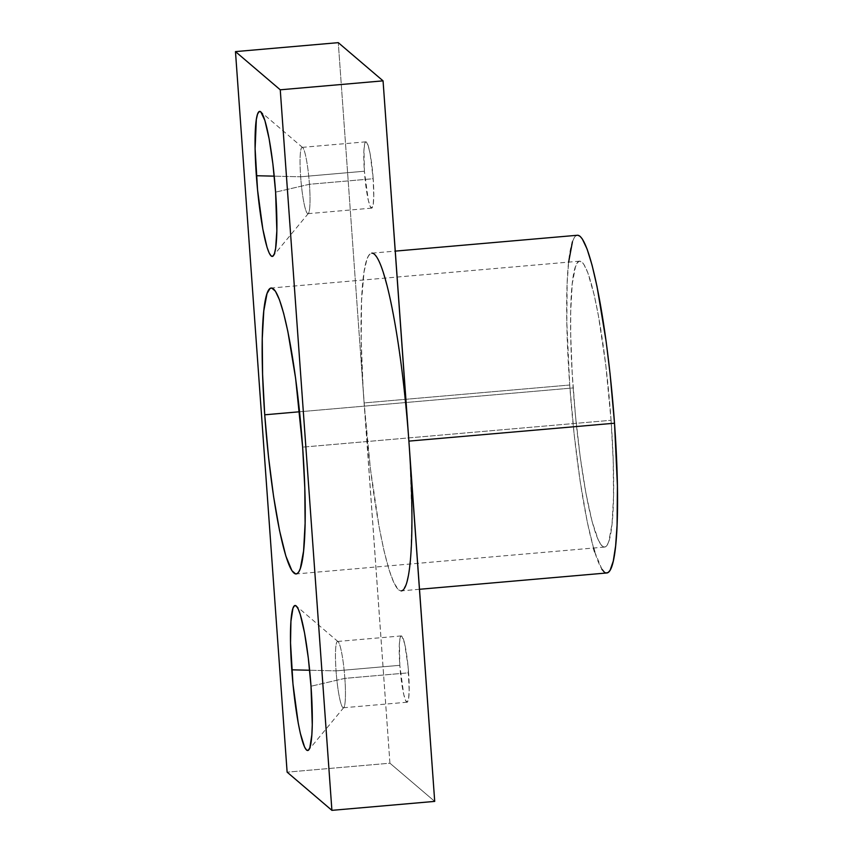 <?xml version="1.0" encoding="UTF-8"?>
<svg xmlns="http://www.w3.org/2000/svg" width="853" height="853" viewBox="0 0 853 853"><rect width="100%" height="100%" fill="white"/><g stroke="black" fill="none" stroke-linecap="round" stroke-linejoin="round"><path stroke-width="0.64" stroke-dasharray="4.26 3.2" d="M309.436 184.28A33.278 4.084 -95 0 0 302.687 147.59A33.278 4.084 -95 0 0 300.651 176.784L274.229 176.155L300.651 176.784A33.278 4.084 85 0 1 302.154 147.377A33.278 4.084 85 0 1 309.436 184.28L373.188 178.725A33.278 4.084 -95 0 0 365.894 141.833A33.278 4.084 -95 0 0 364.391 171.229L300.651 176.784L364.391 171.229L364.007 149.04L364.924 143.112L365.617 141.939L366.427 142.035L368.283 145.98L370.223 154.34L373.188 178.725L373.753 196.393L373.188 204.453L371.961 208.015L370.245 206.554L368.304 200.284L364.391 171.229A33.278 4.084 -95 0 0 371.673 208.132A33.278 4.084 -95 0 0 373.188 178.725L309.436 184.28A33.278 4.084 85 0 1 307.933 213.676A33.278 4.084 85 0 1 300.651 176.784A33.278 4.084 -95 0 0 308.413 213.378A33.278 4.084 -95 0 0 309.436 184.28L275.594 192.138L309.436 184.28M344.857 678.37A33.278 4.084 -95 0 0 338.097 641.68A33.278 4.084 -95 0 0 336.061 670.874L309.65 670.245L336.061 670.874A33.278 4.084 85 0 1 337.575 641.467A33.278 4.084 85 0 1 344.857 678.37L408.598 672.814A33.278 4.084 -95 0 0 401.315 635.922A33.278 4.084 -95 0 0 399.812 665.319L336.061 670.874L399.812 665.319L399.428 643.13L400.334 637.202L401.027 636.029L401.838 636.125L404.685 643.759L408.054 666.321L409.173 690.482L408.608 698.543L407.371 702.104L405.665 700.644L403.725 694.374L399.812 665.319A33.278 4.084 -95 0 0 407.094 702.222A33.278 4.084 -95 0 0 408.598 672.814L344.857 678.37A33.278 4.084 85 0 1 343.343 707.766A33.278 4.084 85 0 1 336.061 670.874A33.278 4.084 -95 0 0 343.834 707.468A33.278 4.084 -95 0 0 344.857 678.37L311.014 686.228L344.857 678.37M419.505 589.284L401.198 590.884A169.502 20.813 85 0 1 364.103 402.925L569.719 385.012A169.502 20.813 -95 0 0 606.824 572.971M611.079 420.284A143.496 17.625 -95 0 0 579.667 261.157A143.496 17.625 -95 0 0 573.152 387.944L299.563 411.775L573.152 387.944A143.496 17.625 -95 0 0 604.564 547.072A143.496 17.625 -95 0 0 611.079 420.284L302.644 447.143L611.079 420.284L605.737 364.7L598.326 315.109L594.178 294.989L587.877 272.875L583.836 264.334L580.125 261.167L578.43 261.636L575.455 266.69L572.214 284.049L570.689 311.75L570.7 334.813L572.246 374.104L575.508 415.965L580.189 456.813L585.904 493.13L592.153 521.769L598.401 540.28L602.293 546.165L604.105 547.072L605.801 546.592L607.357 544.747L608.775 541.538L612.017 524.179L613.531 496.478L613.211 460.823L611.079 420.284M409.962 457.475L411.914 517.963L410.837 554.173L408.939 572.139L406.177 584.348L402.659 590.308L400.654 590.873L398.522 589.807L393.926 582.855L389.032 569.729L384.053 550.921L379.169 527.154L370.405 468.585L364.103 402.925L389.928 763.2L434.71 801.394L389.928 763.2L287.12 772.146L389.928 763.2L363.026 386.569L361.203 340.166L361.555 300.821L364.05 271.904L366.811 259.707L368.485 255.921L370.33 253.736L372.334 253.17L374.467 254.237L379.063 261.189L381.483 267.01L388.936 293.123L396.176 330.346L402.584 375.459L407.606 424.581M593.528 548.042L587.205 521.695L580.179 481.455L574.176 434.54L569.719 385.012L364.103 402.925L338.278 42.65L364.103 402.925A169.502 20.813 85 0 1 371.791 253.16L395.27 251.123M577.406 235.257A169.502 20.813 -95 0 0 569.719 385.012L566.818 322.263L567.17 282.908L568.631 262.116M572.438 241.794L574.101 238.008L575.946 235.833L577.95 235.268M606.803 572.981L604.137 571.905M601.887 569.218L594.658 551.816M302.687 147.59L260.815 111.882M365.894 141.833L302.154 147.377M338.097 641.68L296.226 605.971M401.315 635.922L337.575 641.467M579.667 261.157L271.233 288.015M604.564 547.072L296.13 573.941M407.094 702.222L343.343 707.766M343.834 707.468L308.765 749.883M371.673 208.132L307.933 213.676M308.413 213.378L273.344 255.793"/><path stroke-width="1.28" d="M256.358 175.729A72.793 8.935 85 0 1 260.815 111.882A72.793 8.935 85 0 1 275.594 192.138L276.841 230.779L275.615 248.404L274.431 253.64L272.917 256.199L271.137 255.985L269.164 253L267.064 247.359L262.831 229.084L257.553 189.942L255.111 148.785L256.337 119.463L257.521 114.227L259.035 111.658L260.815 111.882L264.888 120.497L269.121 138.783L272.885 163.936L275.594 192.138A72.793 8.935 85 0 1 273.344 255.793A72.793 8.935 85 0 1 256.358 175.729L274.229 176.155L256.358 175.729M291.779 669.818A72.793 8.935 85 0 1 296.226 605.971A72.793 8.935 85 0 1 311.014 686.228L312.262 724.869L311.846 734.774L309.842 747.729L308.338 750.288L306.558 750.075L304.585 747.089L300.341 733.377L298.241 723.173L292.974 684.031L290.532 642.874L290.937 621.272L292.942 608.317L294.456 605.747L296.226 605.971L298.198 608.946L300.299 614.586L304.542 632.873L308.306 658.026L311.014 686.228A72.793 8.935 85 0 1 308.765 749.883A72.793 8.935 85 0 1 291.779 669.818L309.65 670.245L291.779 669.818M419.505 589.284L606.824 572.971A169.502 20.813 -95 0 0 614.512 423.216L408.886 441.118A169.502 20.813 85 0 1 401.198 590.884M264.729 414.803A143.496 17.625 85 0 1 271.233 288.015A143.496 17.625 85 0 1 302.644 447.143L304.788 487.681L305.107 523.337L303.583 551.038L300.352 568.407L298.934 571.606L297.366 573.451L295.671 573.93L291.961 570.753L285.84 556.028L279.528 530.523L273.578 496.446L268.492 456.739L264.729 414.803L262.585 374.264L262.266 338.609L263.79 310.908L267.021 293.549L269.996 288.506L271.691 288.026L275.412 291.193L279.443 299.734L283.644 313.318L287.845 331.433L295.607 378.274L302.644 447.143A143.496 17.625 85 0 1 296.13 573.941A143.496 17.625 85 0 1 264.729 414.803L299.563 411.775L264.729 414.803M407.606 424.581L383.061 80.854L338.278 42.65L235.471 51.606L280.253 89.8L331.902 810.35L434.71 801.394L409.962 457.475M371.791 253.16A169.502 20.813 85 0 1 408.886 441.118L434.71 801.394L331.902 810.35L280.253 89.8L383.061 80.854L338.278 42.65L235.471 51.606L287.12 772.146L235.471 51.606L280.253 89.8L383.061 80.854L408.886 441.118L614.512 423.216L617.412 485.975L617.06 525.32L615.621 545.931L613.275 561.093L610.13 570.22L608.285 572.406L606.28 572.96M331.902 810.35L287.12 772.146L331.902 810.35M568.61 262.297L572.438 241.794M577.95 235.268L580.093 236.334L582.343 239.011L587.109 249.097L592.067 265.144L597.025 286.533L606.195 341.872L610.055 373.689L614.512 423.216A169.502 20.813 -95 0 0 577.406 235.257L395.27 251.123M604.137 571.905L601.887 569.218M594.658 551.816L593.528 548.042"/></g></svg>
